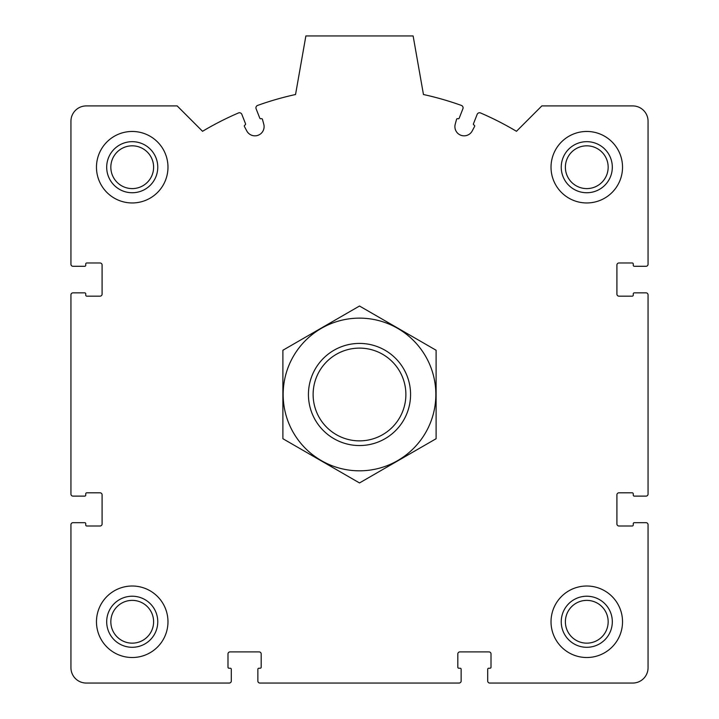 <?xml version="1.0" encoding="UTF-8"?>
<svg xmlns="http://www.w3.org/2000/svg" width="719" height="719" viewBox="0 0 719 719"><rect width="100%" height="100%" fill="white"/><g stroke="black" fill="none" stroke-linecap="round" stroke-linejoin="round"><path stroke-width="1.08" d="M70.938 524.726L70.938 667.726A15.324 15.324 0 0 0 86.253 683.05L229.262 683.05A2.04 2.04 0 0 0 231.302 681.01L231.302 669.263A1.025 1.025 0 0 0 230.287 668.239L229.01 668.239A1.025 1.025 0 0 1 227.986 667.214L227.986 653.939A2.04 2.04 0 0 1 230.026 651.899L259.137 651.899A2.04 2.04 0 0 1 261.186 653.939L261.186 667.214A1.025 1.025 0 0 1 260.161 668.239L258.885 668.239A1.025 1.025 0 0 0 257.86 669.263L257.86 681.01A2.04 2.04 0 0 0 259.91 683.05L459.09 683.05A2.04 2.04 0 0 0 461.14 681.01L461.14 669.263A1.025 1.025 0 0 0 460.115 668.239L458.839 668.239A1.025 1.025 0 0 1 457.814 667.214L457.814 653.939A2.04 2.04 0 0 1 459.863 651.899L488.974 651.899A2.04 2.04 0 0 1 491.014 653.939L491.014 667.214A1.025 1.025 0 0 1 489.99 668.239L488.713 668.239A1.025 1.025 0 0 0 487.698 669.263L487.698 681.01A2.04 2.04 0 0 0 489.738 683.05L632.747 683.05A15.324 15.324 0 0 0 648.062 667.726L648.062 524.726A2.04 2.04 0 0 0 646.021 522.677L634.275 522.677A1.025 1.025 0 0 0 633.25 523.702L633.25 524.978A1.025 1.025 0 0 1 632.235 526.002L618.951 526.002A2.04 2.04 0 0 1 616.911 523.953L616.911 494.843A2.04 2.04 0 0 1 618.951 492.803L632.235 492.803A1.025 1.025 0 0 1 633.25 493.827L633.25 495.103A1.025 1.025 0 0 0 634.275 496.119L646.021 496.119A2.04 2.04 0 0 0 648.062 494.079L648.062 294.889A2.04 2.04 0 0 0 646.021 292.849L634.275 292.849A1.025 1.025 0 0 0 633.25 293.873L633.25 295.149A1.025 1.025 0 0 1 632.235 296.165L618.951 296.165A2.04 2.04 0 0 1 616.911 294.125L616.911 265.014A2.04 2.04 0 0 1 618.951 262.974L632.235 262.974A1.025 1.025 0 0 1 633.25 263.99L633.25 265.266A1.025 1.025 0 0 0 634.275 266.291L646.021 266.291A2.04 2.04 0 0 0 648.062 264.25L648.062 121.241A15.324 15.324 0 0 0 632.747 105.918L541.829 105.918L516.458 131.298A306.438 306.438 0 0 0 480.544 112.964A2.552 2.552 0 0 0 477.155 114.375L473.47 123.749A1.025 1.025 0 0 0 474.046 125.07A1.025 1.025 0 0 1 474.576 126.499L472.221 130.939A9.194 9.194 0 0 1 455.217 124.243L456.529 119.39A1.025 1.025 0 0 1 457.886 118.707A1.025 1.025 0 0 0 459.216 118.132L462.901 108.758A2.552 2.552 0 0 0 461.391 105.423A306.438 306.438 0 0 0 423.455 94.513L413.128 35.95L305.872 35.95L295.545 94.513A306.438 306.438 0 0 0 257.609 105.423A2.552 2.552 0 0 0 256.099 108.758L259.784 118.132A1.025 1.025 0 0 0 261.114 118.707A1.025 1.025 0 0 1 262.471 119.39L263.783 124.243A9.194 9.194 0 0 1 246.779 130.939L244.424 126.499A1.025 1.025 0 0 1 244.954 125.07A1.025 1.025 0 0 0 245.53 123.749L241.845 114.375A2.552 2.552 0 0 0 238.456 112.964A306.438 306.438 0 0 0 202.542 131.298L177.171 105.918L86.253 105.918A15.324 15.324 0 0 0 70.938 121.241L70.938 264.25A2.04 2.04 0 0 0 72.979 266.291L84.725 266.291A1.025 1.025 0 0 0 85.75 265.266L85.75 263.99A1.025 1.025 0 0 1 86.765 262.974L100.049 262.974A2.04 2.04 0 0 1 102.089 265.014L102.089 294.125A2.04 2.04 0 0 1 100.049 296.165L86.765 296.165A1.025 1.025 0 0 1 85.75 295.149L85.75 293.873A1.025 1.025 0 0 0 84.725 292.849L72.979 292.849A2.04 2.04 0 0 0 70.938 294.889L70.938 494.079A2.04 2.04 0 0 0 72.979 496.119L84.725 496.119A1.025 1.025 0 0 0 85.75 495.103L85.75 493.827A1.025 1.025 0 0 1 86.765 492.803L100.049 492.803A2.04 2.04 0 0 1 102.089 494.843L102.089 523.953A2.04 2.04 0 0 1 100.049 526.002L86.765 526.002A1.025 1.025 0 0 1 85.75 524.978L85.75 523.702A1.025 1.025 0 0 0 84.725 522.677L72.979 522.677A2.04 2.04 0 0 0 70.938 524.726M167.976 167.212A35.752 35.752 0 0 0 132.224 131.46A35.752 35.752 0 0 0 96.472 167.212A35.752 35.752 0 0 0 132.224 202.956A35.752 35.752 0 0 0 167.976 167.212M167.976 621.764A35.752 35.752 0 0 0 132.224 586.012A35.752 35.752 0 0 0 96.472 621.764A35.752 35.752 0 0 0 132.224 657.517A35.752 35.752 0 0 0 167.976 621.764M622.528 621.764A35.752 35.752 0 0 0 586.776 586.012A35.752 35.752 0 0 0 551.024 621.764A35.752 35.752 0 0 0 586.776 657.517A35.752 35.752 0 0 0 622.528 621.764M622.528 167.212A35.752 35.752 0 0 0 586.776 131.46A35.752 35.752 0 0 0 551.024 167.212A35.752 35.752 0 0 0 586.776 202.956A35.752 35.752 0 0 0 622.528 167.212M561.242 167.212A25.533 25.533 0 0 1 599.547 145.094A25.533 25.533 0 0 1 599.547 189.322A25.533 25.533 0 0 1 561.242 167.212M565.386 167.212A21.39 21.39 0 0 1 597.471 148.689A21.39 21.39 0 0 1 597.471 185.736A21.39 21.39 0 0 1 565.386 167.212M561.242 621.764A25.533 25.533 0 0 1 599.547 599.646A25.533 25.533 0 0 1 599.547 643.873A25.533 25.533 0 0 1 561.242 621.764M565.386 621.764A21.39 21.39 0 0 1 597.471 603.241A21.39 21.39 0 0 1 597.471 640.287A21.39 21.39 0 0 1 565.386 621.764M106.691 621.764A25.533 25.533 0 0 1 144.995 599.646A25.533 25.533 0 0 1 144.995 643.873A25.533 25.533 0 0 1 106.691 621.764M110.834 621.764A21.39 21.39 0 0 1 142.919 603.241A21.39 21.39 0 0 1 142.919 640.287A21.39 21.39 0 0 1 110.834 621.764M106.691 167.212A25.533 25.533 0 0 1 144.995 145.094A25.533 25.533 0 0 1 144.995 189.322A25.533 25.533 0 0 1 106.691 167.212M110.834 167.212A21.39 21.39 0 0 1 142.919 148.689A21.39 21.39 0 0 1 142.919 185.736A21.39 21.39 0 0 1 110.834 167.212M359.5 348.113A46.376 46.376 0 0 1 399.665 417.676A46.376 46.376 0 0 1 319.335 417.676A46.376 46.376 0 0 1 359.5 348.113M359.5 343.412A51.076 51.076 0 0 1 403.727 420.022A51.076 51.076 0 0 1 315.273 420.022A51.076 51.076 0 0 1 359.5 343.412M359.5 318.131A76.358 76.358 0 0 1 425.621 432.658A76.358 76.358 0 0 1 293.379 432.658A76.358 76.358 0 0 1 359.5 318.131M436.109 438.716L436.109 350.252L359.5 306.024L282.891 350.252L282.891 438.716L359.5 482.943L436.109 438.716"/></g></svg>
